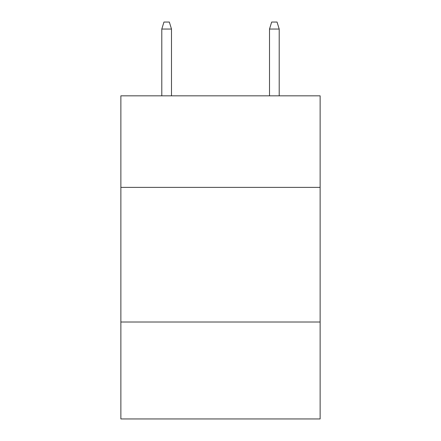 <?xml version="1.0" encoding="UTF-8"?>
<svg xmlns="http://www.w3.org/2000/svg" width="441" height="441" viewBox="0 0 441 441"><rect width="100%" height="100%" fill="white"/><g stroke="black" fill="none" stroke-linecap="round" stroke-linejoin="round"><path stroke-width="0.66" d="M320.127 187.381L320.127 95.829L120.873 95.829L120.873 187.381L320.127 187.381L320.127 418.95L120.873 418.95L120.873 187.381M320.127 322.013L120.873 322.013M171.494 95.829L171.494 29.051L161.797 29.051L161.797 95.829M161.797 29.051L163.953 22.05L169.338 22.05L171.494 29.051M269.506 29.051L271.662 22.05L277.047 22.05L279.203 29.051L269.506 29.051L269.506 95.829M279.203 29.051L279.203 95.829"/></g></svg>

